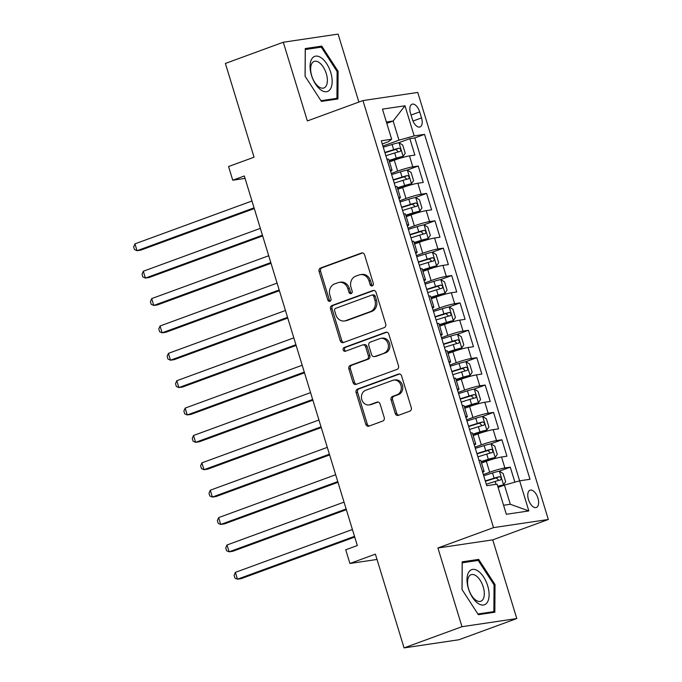 <?xml version="1.0" encoding="UTF-8"?>
<svg xmlns="http://www.w3.org/2000/svg" width="682" height="682" viewBox="0 0 682 682"><rect width="100%" height="100%" fill="white"/><g stroke="black" fill="none" stroke-linecap="round" stroke-linejoin="round"><path stroke-width="1.02" d="M372.287 285.886A1.978 1.688 -98.4 0 0 373.31 283.422L364.58 254.872A2.822 2.404 -98.4 0 0 361.486 253.022L320.549 268.009A2.822 2.404 -98.4 0 0 319.099 271.53L327.829 300.08A1.978 1.688 -98.4 0 0 331.009 298.912L329.883 295.221A9.028 7.707 -98.4 0 1 334.53 283.959L337.94 282.706A9.028 7.707 -98.4 0 1 339.244 282.374A9.028 7.707 -98.4 0 1 347.846 288.639L348.971 292.331A1.978 1.688 -98.4 0 0 352.159 291.171L351.025 287.472A9.028 7.707 -98.4 0 1 355.68 276.21L359.09 274.965A9.028 7.707 -98.4 0 1 360.394 274.633A9.028 7.707 -98.4 0 1 368.996 280.899L370.121 284.59A1.978 1.688 -98.4 0 0 372.287 285.886M537.936 498.141A9.198 4.723 69.9 0 0 530.033 490.205A9.198 4.723 69.9 0 0 528.456 499.548A9.198 4.723 69.9 0 0 536.359 507.485A9.198 4.723 69.9 0 0 537.936 498.141M395.253 413.505A2.822 2.404 -98.4 0 0 398.348 415.355L409.831 411.152A2.822 2.404 -98.4 0 0 411.28 407.631L401.587 375.927A2.822 2.404 -98.4 0 0 398.493 374.068L357.564 389.064A2.822 2.404 -98.4 0 0 356.106 392.585L365.799 424.289A2.822 2.404 -98.4 0 0 368.894 426.139L382.764 421.058A2.822 2.404 -98.4 0 0 384.222 417.546L380.07 403.974A2.822 2.404 -98.4 0 0 376.976 402.116L370.096 404.639A7.545 6.445 -98.4 0 1 369.005 404.912A7.545 6.445 -98.4 0 1 361.648 399.038A7.545 6.445 -98.4 0 1 365.705 390.266L392.653 380.394A7.545 6.445 -98.4 0 1 393.736 380.113A7.545 6.445 -98.4 0 1 401.101 385.986A7.545 6.445 -98.4 0 1 397.043 394.767L392.551 396.413A2.822 2.404 -98.4 0 0 391.101 399.933L395.253 413.505L396.728 413.283A2.822 2.404 -98.4 0 0 398.706 415.227M358.885 102.07L338.11 34.1L283.294 42.233L225.384 63.443L254.045 157.201L228.564 166.536L232.75 180.219L244.327 175.982L357.317 545.54L345.731 549.786L349.917 563.477L377.027 559.453M461.987 626.69L516.794 618.557L492.736 539.854L437.921 547.987L461.987 626.69L404.068 647.9L375.398 554.142L349.917 563.477M437.921 547.987L493.521 527.629L362.96 100.578L417.768 92.445L548.337 519.488L493.521 527.629M283.294 42.233L307.36 120.936L362.96 100.578M384.281 327.582A2.822 2.404 -98.4 0 0 385.731 324.069L376.038 292.356A2.822 2.404 -98.4 0 0 372.943 290.506L332.015 305.493A2.822 2.404 -98.4 0 0 330.557 309.014L340.25 340.719A2.822 2.404 -98.4 0 0 343.344 342.577L384.281 327.582M388.817 334.146L398.51 365.85A2.822 2.404 -98.4 0 1 397.052 369.371L356.123 384.358A2.822 2.404 -98.4 0 1 353.029 382.508L348.877 368.936A2.822 2.404 -98.4 0 1 350.326 365.416L366.933 359.337A2.822 2.404 -98.4 0 0 368.382 355.816L365.629 346.814A2.822 2.404 -98.4 0 0 362.534 344.964L345.254 351.29A1.978 1.688 -98.4 0 1 344.103 347.53L385.714 332.287A2.822 2.404 -98.4 0 1 388.817 334.146M516.794 618.557L458.875 639.767L404.068 647.9M514.876 482.165L510.289 467.161L499.062 471.271M483.342 474.561L489.685 472.234A11.5 1.04 -17 0 1 504.885 467.963L501.534 457.017L506.939 456.215L501.918 439.788L490.699 443.897M474.97 447.187L481.322 444.86A11.5 1.04 -17 0 1 496.513 440.589L493.163 429.643L498.568 428.833L493.546 412.414L482.327 416.523M466.599 419.814L472.95 417.486A11.5 1.04 -17 0 1 488.142 413.215L484.791 402.261L490.205 401.459L485.183 385.04L473.956 389.149M458.227 392.44L464.578 390.113A11.5 1.04 -17 0 1 479.77 385.842L476.428 374.887L481.833 374.086L476.812 357.658L465.584 361.775M449.864 365.058L456.207 362.739A11.5 1.04 -17 0 1 471.407 358.468L468.057 347.513L473.461 346.712L468.44 330.284L457.221 334.393M441.493 337.684L447.844 335.365A11.5 1.04 -17 0 1 463.035 331.085L459.685 320.139L465.09 319.338L460.069 302.91L448.85 307.019M433.121 310.31L439.472 307.983A11.5 1.04 -17 0 1 454.664 303.712L451.313 292.766L456.727 291.964L451.706 275.537L440.478 279.646M424.75 282.936L431.101 280.609A11.5 1.04 -17 0 1 446.292 276.338L442.95 265.392L448.355 264.59L443.334 248.163L432.107 252.272M416.387 255.562L422.729 253.235A11.5 1.04 -17 0 1 437.929 248.964L434.579 238.018L439.984 237.208L434.963 220.789L423.744 224.898M408.015 228.189L414.366 225.861A11.5 1.04 -17 0 1 429.558 221.59L426.207 210.636L431.612 209.834L426.591 193.415L415.372 197.524M399.643 200.815L405.995 198.488A11.5 1.04 -17 0 1 421.186 194.217L417.836 183.262L423.249 182.461L418.228 166.033L412.815 166.843A11.5 1.04 163 0 0 397.623 171.114L391.272 173.433M407.001 170.15L418.228 166.033M501.534 457.017A11.5 1.04 163 0 0 486.343 461.288L481.552 463.035M493.163 429.643A11.5 1.04 163 0 0 477.971 433.914L473.189 435.662M484.791 402.261A11.5 1.04 163 0 0 469.6 406.54L464.817 408.288M476.428 374.887A11.5 1.04 163 0 0 461.237 379.158L456.446 380.914M468.057 347.513A11.5 1.04 163 0 0 452.865 351.784L448.074 353.54M459.685 320.139A11.5 1.04 163 0 0 444.493 324.41L439.711 326.167M451.313 292.766A11.5 1.04 163 0 0 436.122 297.037L431.339 298.793M442.95 265.392A11.5 1.04 163 0 0 427.759 269.663L422.968 271.41M434.579 238.018A11.5 1.04 163 0 0 419.387 242.289L414.596 244.037M426.207 210.636A11.5 1.04 163 0 0 411.016 214.915L406.233 216.663M417.836 183.262A11.5 1.04 163 0 0 402.644 187.533L397.862 189.289M410.513 113.263L412.354 119.29A8.909 4.569 69.9 0 0 420.01 126.971A8.909 4.569 69.9 0 0 421.536 117.926L419.694 111.899A8.909 4.569 69.9 0 0 412.039 104.218A8.909 4.569 69.9 0 0 410.513 113.263M503.563 505.26L510.298 504.262L504.441 485.098L519.633 480.827L529.999 479.284L424.545 134.363L414.179 135.897L398.987 140.177L382.909 146.059M412.815 166.843L409.473 155.888L414.878 155.087L409.856 138.659L414.818 137.926L528.84 510.937L506.325 514.279L497.118 484.169L486.743 485.703L381.289 140.782L391.664 139.239L382.457 109.129L404.972 105.787L414.179 135.897M409.473 155.888A11.5 1.04 163 0 0 394.281 160.159L389.49 161.915M390.598 171.216A11.5 1.04 163 0 0 392.031 170.21A11.5 1.04 163 0 0 390.3 170.176L390.283 170.185M392.031 170.21L388.68 159.264A11.5 1.04 163 0 0 386.95 159.23L390.3 170.176M484.092 471.339L480.742 460.384A11.5 1.04 163 0 0 479.02 460.359L482.362 471.305A11.5 1.04 -17 0 1 484.092 471.339A11.5 1.04 -17 0 1 482.66 472.336M475.721 443.965L472.379 433.01A11.5 1.04 163 0 0 470.648 432.976L473.999 443.931A11.5 1.04 -17 0 1 475.721 443.965A11.5 1.04 -17 0 1 474.288 444.962M465.61 416.557L465.627 416.557A11.5 1.04 -17 0 1 467.358 416.591A11.5 1.04 -17 0 1 465.917 417.589M465.627 416.557L462.26 405.611A11.5 1.04 163 0 1 464.007 405.637L467.358 416.591M458.986 389.209L455.636 378.263A11.5 1.04 163 0 0 453.905 378.229L457.255 389.183A11.5 1.04 -17 0 1 458.986 389.209A11.5 1.04 -17 0 1 457.554 390.215M450.614 361.835L447.264 350.889A11.5 1.04 163 0 0 445.542 350.855L448.884 361.801A11.5 1.04 -17 0 1 450.614 361.835A11.5 1.04 -17 0 1 449.182 362.841M440.495 334.436L440.521 334.427A11.5 1.04 -17 0 1 442.243 334.461A11.5 1.04 -17 0 1 440.811 335.467M440.521 334.427L437.153 323.481A11.5 1.04 163 0 1 438.901 323.515L442.243 334.461M433.88 307.088L430.53 296.141A11.5 1.04 163 0 0 428.799 296.107L432.149 307.053A11.5 1.04 -17 0 1 433.88 307.088A11.5 1.04 -17 0 1 432.439 308.085M425.508 279.714L422.158 268.759A11.5 1.04 163 0 0 420.427 268.734L423.778 279.68A11.5 1.04 -17 0 1 425.508 279.714A11.5 1.04 -17 0 1 424.076 280.711M415.389 252.306L415.406 252.306A11.5 1.04 -17 0 1 417.137 252.34A11.5 1.04 -17 0 1 415.705 253.337M415.406 252.306L412.039 241.36A11.5 1.04 163 0 1 413.786 241.385L417.137 252.34M408.765 224.966L405.423 214.012A11.5 1.04 163 0 0 403.693 213.978L407.043 224.932A11.5 1.04 -17 0 1 408.765 224.966A11.5 1.04 -17 0 1 407.333 225.964M400.402 197.584L397.052 186.638A11.5 1.04 163 0 0 395.321 186.604L398.672 197.558A11.5 1.04 -17 0 1 400.402 197.584A11.5 1.04 -17 0 1 398.97 198.59M421.186 194.217L426.591 193.415M429.558 221.59L434.963 220.789M437.929 248.964L443.334 248.163M446.292 276.338L451.706 275.537M454.664 303.712L460.069 302.91M463.035 331.085L468.44 330.284M471.407 358.468L476.812 357.658M479.77 385.842L485.183 385.04M488.142 413.215L493.546 412.414M496.513 440.589L501.918 439.788M504.885 467.963L510.289 467.161M504.441 485.098L498.107 487.417M398.987 140.177L393.13 121.012L386.396 122.01M386.796 123.331L393.13 121.012L404.972 105.787M382.27 143.97L388.322 141.754L391.664 139.239M492.736 539.854L548.337 519.488M232.75 180.219L245.068 178.394M398.629 142.768L409.856 138.659M414.818 137.926L424.545 134.363M528.84 510.937L510.298 504.262M305.076 76.205L321.41 101.396L337.914 98.95L338.093 71.303L321.759 46.112L305.255 48.558L305.076 76.205M494.842 612.231L495.013 584.585L478.687 559.393L462.183 561.84L462.004 589.487L478.329 614.678L494.842 612.231M317.352 47.723L321.759 46.112M337.113 71.661L338.093 71.303M474.28 561.005L478.687 559.393M494.041 584.943L495.013 584.585M372.713 285.647A1.978 1.688 -98.4 0 1 371.605 284.368L370.471 280.677A9.028 7.707 -98.4 0 0 361.869 274.411L360.394 274.633M339.244 282.374L340.727 282.152A9.028 7.707 -98.4 0 1 349.329 288.418L350.454 292.118A1.978 1.688 -98.4 0 0 351.571 293.388M362.602 252.937L322.032 267.787A2.822 2.404 -98.4 0 0 320.583 271.308L329.312 299.858A1.978 1.688 -98.4 0 0 330.42 301.137M374.06 290.421L333.489 305.272A2.822 2.404 -98.4 0 0 332.04 308.793L341.733 340.497A2.822 2.404 -98.4 0 0 343.711 342.441M373.762 296.482A1.978 1.688 -98.4 0 0 371.588 295.178L335.663 308.341A1.978 1.688 -98.4 0 0 334.649 310.804L335.834 314.7A9.028 7.707 -98.4 0 0 344.436 320.966A9.028 7.707 -98.4 0 0 345.74 320.634L370.3 311.64A9.028 7.707 -98.4 0 0 374.947 300.378L373.762 296.482L375.236 296.261A1.978 1.688 -98.4 0 0 373.361 294.888L371.878 295.11M344.436 320.966L345.919 320.745A9.028 7.707 -98.4 0 0 347.223 320.412L345.74 320.634M375.236 296.261L376.43 300.157A9.028 7.707 -98.4 0 1 371.784 311.418L347.223 320.412M362.943 344.853L364.427 344.64A2.822 2.404 -98.4 0 1 367.112 346.592L369.866 355.595A2.822 2.404 -98.4 0 1 368.416 359.116L351.81 365.194A2.822 2.404 -98.4 0 0 350.36 368.715L354.512 382.287A2.822 2.404 -98.4 0 0 356.49 384.222M386.83 332.202L345.586 347.308A1.978 1.688 -98.4 0 0 345.8 351.094M384.154 353.029A7.545 6.445 -98.4 0 0 388.211 344.248A7.545 6.445 -98.4 0 0 380.854 338.374A7.545 6.445 -98.4 0 0 379.763 338.656L370.266 342.125A2.822 2.404 -98.4 0 0 368.817 345.646L371.571 354.649A2.822 2.404 -98.4 0 0 374.665 356.507L385.637 352.807A7.545 6.445 -98.4 0 0 389.695 344.026A7.545 6.445 -98.4 0 0 382.329 338.153L380.854 338.374M374.256 356.609L375.739 356.388A2.822 2.404 -98.4 0 0 376.14 356.285L374.665 356.507M385.637 352.807L376.14 356.285M393.736 380.113L395.219 379.9A7.545 6.445 -98.4 0 1 402.576 385.773A7.545 6.445 -98.4 0 1 398.527 394.546L394.034 396.191A2.822 2.404 -98.4 0 0 392.585 399.712L396.728 413.283M369.005 404.912L370.488 404.699A7.545 6.445 -98.4 0 0 371.579 404.417L370.096 404.639M378.092 402.03L371.579 404.417M399.609 373.983L359.039 388.842A2.822 2.404 -98.4 0 0 357.59 392.363L367.283 424.068A2.822 2.404 -98.4 0 0 369.26 426.011M389.141 160.756L403.088 156.417L405.21 153.237L402.695 145.027L398.902 142.726A7.613 0.691 163 0 0 392.082 144.473L383.267 147.235M403.088 156.417A7.613 0.691 163 0 0 396.268 158.164L389.038 160.423M251.982 200.994L134.942 243.858L137.031 250.703L140.739 250.149L254.292 208.564M385.859 155.726L394.682 152.964A7.613 0.691 -17 0 1 400.095 151.481C401.28 150.083 400.948 148.983 399.089 148.199A7.613 0.691 163 0 0 393.676 149.673L384.853 152.436M384.955 152.759L395.756 149.418L397.819 151.225M134.942 243.858L133.663 246.85L134.507 249.586L137.031 250.703L254.071 207.84M330.744 72.497A18.687 9.582 69.9 0 0 315.681 56.129A18.687 9.582 69.9 0 0 311.495 75.352A18.687 9.582 69.9 0 0 326.559 91.72A18.687 9.582 69.9 0 0 330.744 72.497M326.294 73.613A14.143 7.255 69.9 0 0 314.146 61.414A14.143 7.255 69.9 0 0 311.717 75.779A14.143 7.255 69.9 0 0 323.873 87.978A14.143 7.255 69.9 0 0 326.294 73.613M305.127 76.282L305.297 49.513L321.29 47.143L337.113 71.55L336.942 98.336L320.958 100.706M333.464 99.606L336.942 98.336M478.15 571.081A18.687 9.582 69.9 0 0 466.991 579.547A18.687 9.582 69.9 0 0 477.946 603.331A18.687 9.582 69.9 0 0 489.105 594.866A18.687 9.582 69.9 0 0 478.15 571.081M476.01 575.77A14.143 7.255 69.9 0 0 471.066 574.696A14.143 7.255 69.9 0 0 467.946 586.239A14.143 7.255 69.9 0 0 475.857 600.186A14.143 7.255 69.9 0 0 480.801 601.26A14.143 7.255 69.9 0 0 483.922 589.717A14.143 7.255 69.9 0 0 476.01 575.77M490.392 612.888L493.87 611.618L477.886 613.988M462.055 589.563L462.226 562.795L478.218 560.425L494.041 584.832L493.87 611.618M397.504 188.13L411.451 183.79L413.582 180.611L411.067 172.401L407.265 170.099A7.613 0.691 163 0 0 400.453 171.847L391.639 174.609M411.451 183.79A7.613 0.691 163 0 0 404.639 185.538L397.41 187.806M260.345 228.376L143.305 271.231L145.402 278.077L149.102 277.523L262.664 235.938M394.23 183.1L403.045 180.338A7.613 0.691 -17 0 1 408.467 178.855C409.652 177.456 409.319 176.365 407.461 175.572A7.613 0.691 163 0 0 402.048 177.047L393.224 179.809M393.326 180.142L404.128 176.791L406.191 178.599M143.305 271.231L142.035 274.224L142.87 276.96L145.402 278.077L262.442 235.213M405.875 215.503L419.822 211.164L421.945 207.984L419.439 199.775L415.636 197.482A7.613 0.691 163 0 0 408.825 199.229L400.002 201.991M419.822 211.164A7.613 0.691 163 0 0 413.011 212.912L405.773 215.18M268.717 255.75L151.677 298.605L153.774 305.451L157.474 304.905L271.027 263.32M402.602 210.474L411.417 207.712A7.613 0.691 -17 0 1 416.838 206.237C418.023 204.83 417.691 203.739 415.832 202.946A7.613 0.691 163 0 0 410.411 204.43L401.596 207.192M401.698 207.516L412.499 204.165L414.562 205.973M151.677 298.605L150.407 301.597L151.242 304.334L153.774 305.451L270.805 262.587M414.247 242.877L428.194 238.538L430.316 235.358L427.81 227.149L424.008 224.855A7.613 0.691 163 0 0 417.196 226.603L408.373 229.365M428.194 238.538A7.613 0.691 163 0 0 421.374 240.286L414.145 242.553M277.088 283.124L160.048 325.979L162.137 332.825L165.845 332.279L279.398 290.694M410.965 237.847L419.788 235.085A7.613 0.691 -17 0 1 425.201 233.611C426.395 232.204 426.054 231.113 424.204 230.32A7.613 0.691 163 0 0 418.782 231.803L409.967 234.565M410.061 234.889L420.871 231.548L422.934 233.355M160.048 325.979L158.778 328.971L159.614 331.708L162.137 332.825L279.177 289.969M422.618 270.251L436.565 265.912L438.688 262.74L436.173 254.522L432.379 252.229A7.613 0.691 163 0 0 425.559 253.977L416.745 256.739M436.565 265.912A7.613 0.691 163 0 0 429.745 267.659L422.516 269.927M285.46 310.498L168.42 353.361L170.509 360.198L174.217 359.653L287.77 318.068M419.336 265.221L428.16 262.459A7.613 0.691 -17 0 1 433.573 260.984C434.758 259.578 434.425 258.487 432.567 257.702A7.613 0.691 163 0 0 427.154 259.177L418.33 261.939M418.433 262.263L429.234 258.921L431.297 260.729M168.42 353.361L167.141 356.345L167.985 359.09L170.509 360.198L287.548 317.343M430.981 297.625L444.928 293.294L447.06 290.114L444.545 281.896L440.743 279.603A7.613 0.691 163 0 0 433.931 281.351L425.116 284.113M444.928 293.294A7.613 0.691 163 0 0 438.117 295.042L430.888 297.301M293.823 337.871L176.783 380.735L178.88 387.572L182.58 387.026L296.141 345.442M427.708 292.595L436.523 289.833A7.613 0.691 -17 0 1 441.945 288.358C443.13 286.96 442.797 285.86 440.939 285.076A7.613 0.691 163 0 0 435.525 286.551L426.702 289.313M426.804 289.637L437.605 286.295L439.668 288.102M176.783 380.735L175.513 383.727L176.348 386.464L178.88 387.572L295.92 344.717M439.353 324.999L453.3 320.668L455.423 317.488L452.916 309.278L449.114 306.977A7.613 0.691 163 0 0 442.303 308.724L433.479 311.486M453.3 320.668A7.613 0.691 163 0 0 446.488 322.416L439.251 324.675M302.194 365.245L185.154 408.109L187.252 414.954L190.951 414.4L304.504 372.815M436.079 319.977L444.894 317.215A7.613 0.691 -17 0 1 450.316 315.732C451.501 314.334 451.169 313.234 449.31 312.45A7.613 0.691 163 0 0 443.888 313.925L435.073 316.687M435.176 317.011L445.977 313.669L448.04 315.476M185.154 408.109L183.884 411.101L184.72 413.838L187.252 414.954L304.283 372.091M447.724 352.381L461.671 348.042L463.794 344.862L461.288 336.652L457.486 334.351A7.613 0.691 163 0 0 450.674 336.098L441.851 338.86M461.671 348.042A7.613 0.691 163 0 0 454.851 349.789L447.622 352.057M310.566 392.619L193.526 435.483L195.615 442.328L199.323 441.774L312.876 400.189M444.442 347.351L453.266 344.589A7.613 0.691 -17 0 1 458.679 343.106C459.873 341.708 459.532 340.608 457.682 339.824A7.613 0.691 163 0 0 452.26 341.298L443.445 344.06M443.539 344.384L454.348 341.043L456.411 342.85M193.526 435.483L192.256 438.475L193.091 441.211L195.615 442.328L312.654 399.464M456.096 379.755L470.034 375.415L472.166 372.236L469.651 364.026L465.857 361.724A7.613 0.691 163 0 0 459.037 363.472L450.222 366.234M470.034 375.415A7.613 0.691 163 0 0 463.223 377.163L455.994 379.431M318.937 420.001L201.898 462.856L203.986 469.702L207.695 469.148L321.248 427.563M452.814 374.725L461.637 371.963A7.613 0.691 -17 0 1 467.051 370.479C468.236 369.081 467.903 367.99 466.045 367.197A7.613 0.691 163 0 0 460.631 368.681L451.808 371.443M451.91 371.767L462.711 368.416L464.774 370.224M201.898 462.856L200.619 465.849L201.463 468.585L203.986 469.702L321.026 426.838M464.459 407.128L478.406 402.789L480.537 399.609L478.022 391.4L474.22 389.107A7.613 0.691 163 0 0 467.409 390.854L458.594 393.616M478.406 402.789A7.613 0.691 163 0 0 471.594 404.537L464.365 406.804M327.3 447.375L210.261 490.23L212.358 497.076L216.058 496.53L329.619 454.945M461.185 402.099L470 399.337A7.613 0.691 -17 0 1 475.422 397.862C476.607 396.455 476.275 395.364 474.416 394.571A7.613 0.691 163 0 0 469.003 396.054L460.179 398.817M460.282 399.141L471.083 395.79L473.146 397.597M210.261 490.23L208.99 493.222L209.826 495.959L212.358 497.076L329.397 454.212M472.831 434.502L486.778 430.163L488.9 426.992L486.394 418.774L482.592 416.48A7.613 0.691 163 0 0 475.78 418.228L466.957 420.99M486.778 430.163A7.613 0.691 163 0 0 479.966 431.911L472.728 434.178M335.672 474.749L218.632 517.604L220.729 524.449L224.429 523.904L337.982 482.319M469.557 429.472L478.372 426.71A7.613 0.691 -17 0 1 483.794 425.236C484.979 423.829 484.646 422.738 482.788 421.945A7.613 0.691 163 0 0 477.366 423.428L468.551 426.19M468.653 426.514L479.455 423.172L481.518 424.98M218.632 517.604L217.362 520.596L218.197 523.333L220.729 524.449L337.76 481.594M481.202 461.876L495.149 457.537L497.272 454.365L494.765 446.147L490.963 443.854A7.613 0.691 163 0 0 484.152 445.602L475.328 448.364M495.149 457.537A7.613 0.691 163 0 0 488.329 459.284L481.1 461.552M344.043 502.123L227.004 544.986L229.092 551.823L232.801 551.278L346.354 509.693M477.92 456.846L486.743 454.084A7.613 0.691 -17 0 1 492.157 452.609C493.35 451.203 493.009 450.111 491.159 449.327A7.613 0.691 163 0 0 485.737 450.802L476.923 453.564M477.016 453.888L487.826 450.546L489.889 452.354M227.004 544.986L225.733 547.97L226.569 550.715L229.092 551.823L346.132 508.968M497.877 486.658L503.512 484.919L505.643 481.739L503.128 473.521L499.335 471.228A7.613 0.691 163 0 0 492.515 472.976L483.7 475.738M503.512 484.919A7.613 0.691 163 0 0 497.775 486.334M352.406 529.496L235.375 572.36L237.464 579.197L241.172 578.651L354.725 537.066M486.292 484.22L495.115 481.458A7.613 0.691 -17 0 1 500.528 479.983C501.713 478.585 501.381 477.485 499.522 476.701A7.613 0.691 163 0 0 494.109 478.176L485.286 480.938M485.388 481.262L496.189 477.92L498.252 479.727M235.375 572.36L234.097 575.352L234.94 578.089L237.464 579.197L354.504 536.342M489.685 472.234L486.343 461.288M481.322 444.86L477.971 433.914M472.95 417.486L469.6 406.54M464.578 390.113L461.237 379.158M456.207 362.739L452.865 351.784M447.844 335.365L444.493 324.41M439.472 307.983L436.122 297.037M431.101 280.609L427.759 269.663M422.729 253.235L419.387 242.289M414.366 225.861L411.016 214.915M405.995 198.488L402.644 187.533M397.623 171.114L394.281 160.159M411.058 115.062L419.694 111.899M412.994 121.055L421.536 117.926M370.471 280.677L368.996 280.899M350.454 292.118L348.971 292.331M349.329 288.418L347.846 288.639M329.312 299.858L327.829 300.08M320.583 271.308L319.099 271.53M322.032 267.787L320.549 268.009M362.312 252.894L361.486 253.022M371.605 284.368L370.121 284.59M341.733 340.497L340.25 340.719M332.04 308.793L330.557 309.014M333.489 305.272L332.015 305.493M373.77 290.379L372.943 290.506M371.784 311.418L370.3 311.64M376.43 300.157L374.947 300.378M354.512 382.287L353.029 382.508M350.36 368.715L348.877 368.936M351.81 365.194L350.326 365.416M368.416 359.116L366.933 359.337M369.866 355.595L368.382 355.816M367.112 346.592L365.629 346.814M345.586 347.308L344.103 347.53M386.541 332.168L385.714 332.287M392.585 399.712L391.101 399.933M394.034 396.191L392.551 396.413M398.527 394.546L397.043 394.767M377.802 401.996L376.976 402.116M367.283 424.068L365.799 424.289M357.59 392.363L356.106 392.585M359.039 388.842L357.564 389.064M399.32 373.949L398.493 374.068M403.139 156.331L398.996 142.785M393.676 149.673L392.082 144.473M396.268 158.164L394.682 152.964M395.756 149.418L399.089 148.199M411.51 183.714L407.367 170.159M402.048 177.047L400.453 171.847M404.639 185.538L403.045 180.338M404.128 176.791L407.461 175.572M419.873 211.088L415.73 197.533M410.411 204.43L408.825 199.229M413.011 212.912L411.417 207.712M412.499 204.165L415.832 202.946M428.245 238.461L424.102 224.907M418.782 231.803L417.196 226.603M421.374 240.286L419.788 235.085M420.871 231.548L424.204 230.32M436.616 265.835L432.473 252.28M427.154 259.177L425.559 253.977M429.745 267.659L428.16 262.459M429.234 258.921L432.567 257.702M444.988 293.209L440.845 279.663M435.525 286.551L433.931 281.351M438.117 295.042L436.523 289.833M437.605 286.295L440.939 285.076M453.351 320.583L449.208 307.036M443.888 313.925L442.303 308.724M446.488 322.416L444.894 317.215M445.977 313.669L449.31 312.45M461.723 347.956L457.579 334.41M452.26 341.298L450.674 336.098M454.851 349.789L453.266 344.589M454.348 341.043L457.682 339.824M470.094 375.339L465.951 361.784M460.631 368.681L459.037 363.472M463.223 377.163L461.637 371.963M462.711 368.416L466.045 367.197M478.466 402.712L474.322 389.158M469.003 396.054L467.409 390.854M471.594 404.537L470 399.337M471.083 395.79L474.416 394.571M486.829 430.086L482.686 416.532M477.366 423.428L475.78 418.228M479.966 431.911L478.372 426.71M479.455 423.172L482.788 421.945M495.2 457.46L491.057 443.914M485.737 450.802L484.152 445.602M488.329 459.284L486.743 454.084M487.826 450.546L491.159 449.327M503.572 484.834L499.429 471.288M494.109 478.176L492.515 472.976M495.993 484.331L495.115 481.458M496.189 477.92L499.522 476.701"/></g></svg>
